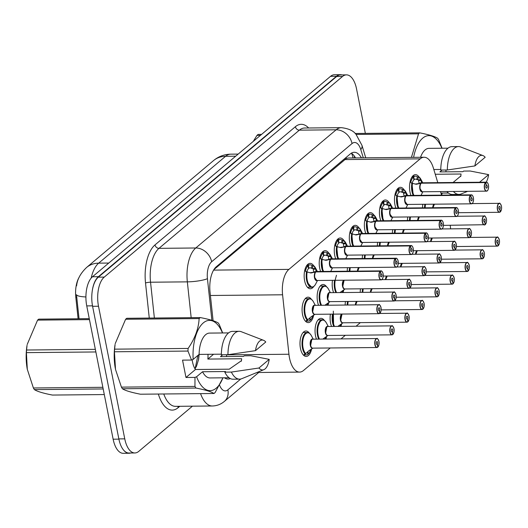 <?xml version="1.0" encoding="UTF-8"?>
<svg xmlns="http://www.w3.org/2000/svg" width="528" height="528" viewBox="0 0 528 528"><rect width="100%" height="100%" fill="white"/><g stroke="black" fill="none" stroke-linecap="round" stroke-linejoin="round"><path stroke-width="0.79" d="M395.921 208.105A12.712 6.065 -90.6 0 1 394.937 204.732A12.712 6.065 -90.6 0 1 400.415 187.315A12.712 6.065 -90.6 0 1 404.045 189.77M320.654 271.471A12.712 6.065 -90.6 0 1 319.678 268.099A12.712 6.065 -90.6 0 1 325.149 250.681A12.712 6.065 -90.6 0 1 328.786 253.143M335.709 258.799A12.712 6.065 -90.6 0 1 334.732 255.427A12.712 6.065 -90.6 0 1 340.204 238.003A12.712 6.065 -90.6 0 1 343.84 240.464M380.866 220.783A12.712 6.065 -90.6 0 1 379.889 217.404A12.712 6.065 -90.6 0 1 385.361 199.987A12.712 6.065 -90.6 0 1 388.997 202.448M365.812 233.455A12.712 6.065 -90.6 0 1 364.835 230.083A12.712 6.065 -90.6 0 1 370.306 212.659A12.712 6.065 -90.6 0 1 373.943 215.12M350.764 246.127A12.712 6.065 -90.6 0 1 349.78 242.755A12.712 6.065 -90.6 0 1 355.258 225.331A12.712 6.065 -90.6 0 1 358.888 227.792M313.777 286.473A12.712 6.065 -90.6 0 1 310.345 288.77A12.712 6.065 -90.6 0 1 304.623 280.771A12.712 6.065 -90.6 0 1 310.101 263.353A12.712 6.065 -90.6 0 1 313.731 265.815M410.969 195.433A12.712 6.065 -90.6 0 1 409.992 192.06A12.712 6.065 -90.6 0 1 415.47 174.636A12.712 6.065 -90.6 0 1 419.1 177.098M377.342 245.87A12.712 6.065 -90.6 0 1 377.652 242.312M392.396 233.198A12.712 6.065 -90.6 0 1 392.7 229.634M407.444 220.526A12.712 6.065 -90.6 0 1 407.755 216.962M347.239 271.214A12.712 6.065 -90.6 0 1 347.543 267.656M333.63 292.631A12.712 6.065 -90.6 0 1 332.647 289.258A12.712 6.065 -90.6 0 1 332.495 280.328M362.287 258.542A12.712 6.065 -90.6 0 1 362.597 254.984M318.575 305.303A12.712 6.065 -90.6 0 1 317.599 301.93A12.712 6.065 -90.6 0 1 323.07 284.506A12.712 6.065 -90.6 0 1 326.548 286.744M313.672 315.275A12.712 6.065 -90.6 0 1 308.266 322.601A12.712 6.065 -90.6 0 1 302.544 314.602A12.712 6.065 -90.6 0 1 308.015 297.185A12.712 6.065 -90.6 0 1 311.494 299.416M422.499 207.847A12.712 6.065 -90.6 0 1 422.809 204.29M311.593 349.1A12.712 6.065 -90.6 0 1 306.181 356.433A12.712 6.065 -90.6 0 1 300.458 348.434A12.712 6.065 -90.6 0 1 305.936 331.01A12.712 6.065 -90.6 0 1 309.415 333.247M316.49 339.134A12.712 6.065 -90.6 0 1 315.513 335.762A12.712 6.065 -90.6 0 1 320.984 318.338A12.712 6.065 -90.6 0 1 324.469 320.575M331.544 326.462A12.712 6.065 -90.6 0 1 330.568 323.09A12.712 6.065 -90.6 0 1 330.409 314.16M345.154 305.045A12.712 6.065 -90.6 0 1 345.464 301.488M360.208 292.373A12.712 6.065 -90.6 0 1 360.512 288.816M437.798 182.648L433.323 167.871A22.427 10.699 89.4 0 0 424.096 157.252A22.427 10.699 89.4 0 0 420.189 158.849L288.902 269.386A22.427 10.699 89.4 0 0 282.586 294.789L288.941 354.242A22.427 10.699 89.4 0 0 289.502 357.984A22.427 10.699 89.4 0 0 299.6 372.095A22.427 10.699 89.4 0 0 303.508 370.498L330.257 347.972M79.127 277.325A20.183 9.629 89.4 0 0 75.808 297.297L78.104 318.76M424.096 157.252L348.513 157.984L346.295 158.499L213.906 269.61M441.58 195.136L440.51 191.591M450.575 228.862A22.427 10.699 89.4 0 0 450.219 225.304M341.035 338.897L345.305 335.3M356.09 326.225L360.36 322.628M343.781 289.925A12.712 6.065 -90.6 0 1 343.022 292.538M328.726 302.597A12.712 6.065 -90.6 0 1 327.967 305.21M341.695 323.756A12.712 6.065 -90.6 0 1 340.936 326.37M326.647 336.428A12.712 6.065 -90.6 0 1 325.882 339.042M92.209 291.238A22.427 10.699 -90.6 0 1 98.406 276.698L336.442 76.283A22.427 10.699 -90.6 0 1 340.349 74.686A22.427 10.699 -90.6 0 1 341.906 74.91M130.693 453.004A22.427 10.699 -90.6 0 1 129.142 453.255A22.427 10.699 -90.6 0 1 123.691 450.212M85.912 296.954A26.169 4.587 173.9 0 1 76.474 294.697L79.055 318.754M129.142 453.255L123.229 453.314A22.427 10.699 -90.6 0 1 113.137 439.204L86.744 305.903A22.427 10.699 -90.6 0 1 92.492 276.758L330.528 76.342A22.427 10.699 -90.6 0 1 334.435 74.745L340.349 74.686M224.486 377.797A22.427 10.699 89.4 0 0 228.089 379.064A22.427 10.699 89.4 0 0 230.3 378.556M225.753 377.784A22.427 10.699 -90.6 0 1 225.119 378.22M192.43 406.184L138.758 451.367A22.427 10.699 -90.6 0 1 134.858 452.965A22.427 10.699 -90.6 0 1 124.76 438.854L98.505 306.247A22.427 10.699 -90.6 0 1 104.254 277.101L342.553 76.461A22.427 10.699 -90.6 0 1 346.46 74.864A22.427 10.699 -90.6 0 1 356.558 88.975L365.35 133.379M134.858 452.965L128.944 453.017A22.427 10.699 -90.6 0 1 118.846 438.907L92.591 306.299A22.427 10.699 -90.6 0 1 98.347 277.16L336.64 76.52A22.427 10.699 -90.6 0 1 340.547 74.923L346.46 74.864M361.416 157.859A22.427 10.699 89.4 0 0 354.262 152.282A22.427 10.699 89.4 0 0 350.354 153.879L216.361 266.693A22.427 10.699 89.4 0 0 210.038 292.096L213.101 320.714M351.311 153.179A22.427 10.699 -90.6 0 1 355.502 157.918M498.102 245.863L498.036 245.883A4.488 2.138 -90.6 0 1 497.343 246.134L498.313 245.599A4.336 2.066 89.4 0 0 499.343 240.035A4.336 2.066 89.4 0 0 496.63 237.62A4.336 2.066 89.4 0 0 495.521 243.256A4.336 2.066 89.4 0 0 498.142 245.738L497.68 243.058L497.211 243.065M432.346 238.009A4.488 2.138 89.4 0 0 432.221 238.102A4.488 2.138 89.4 0 0 430.927 241.58L432.346 238.009A4.481 2.138 -90.5 0 0 432.221 238.102A4.481 2.138 -90.5 0 0 430.927 241.58M497.68 243.058A1.498 0.713 -90.6 0 1 497.442 243.144A1.498 0.713 -90.6 0 1 496.775 242.2A1.498 0.713 -90.6 0 1 497.416 240.154A1.498 0.713 -90.6 0 1 498.089 241.091A1.498 0.713 -90.6 0 1 497.732 243.012L497.152 243.012M497.732 243.012L498.313 245.599M500.181 212.032L500.122 212.051A4.488 2.138 -90.6 0 1 499.422 212.302L500.392 211.768A4.336 2.066 89.4 0 0 501.422 206.21A4.336 2.066 89.4 0 0 498.716 203.788A4.336 2.066 89.4 0 0 497.6 209.425A4.336 2.066 89.4 0 0 500.227 211.906L499.759 209.227L499.297 209.233M424.882 204.27A11.213 5.353 89.4 0 0 424.525 207.827M434.432 204.178A4.488 2.138 89.4 0 0 434.306 204.277A4.488 2.138 89.4 0 0 433.013 207.748L434.432 204.178A4.481 2.138 -90.5 0 0 434.306 204.277A4.481 2.138 -90.5 0 0 433.006 207.748M499.759 209.227A1.498 0.713 -90.6 0 1 499.528 209.312A1.498 0.713 -90.6 0 1 498.854 208.369A1.498 0.713 -90.6 0 1 499.501 206.323A1.498 0.713 -90.6 0 1 500.174 207.26A1.498 0.713 -90.6 0 1 499.818 209.18L499.237 209.187M499.818 209.18L500.392 211.768M412.144 176.774L413.747 176.761A11.213 5.353 -90.6 0 1 415.483 176.134A11.213 5.353 -90.6 0 1 417.344 176.814L418.994 177.078A11.213 5.353 89.4 0 0 418.994 177.078L421.192 180.451L421.364 182.787L419.219 183.216M487.654 190.351A4.488 2.138 -90.6 0 1 486.453 191.143A4.488 2.138 -90.6 0 1 484.433 188.324A4.488 2.138 -90.6 0 1 485.503 182.569L421.192 183.196L416.374 184.265M485.503 182.569L485.661 182.708A4.336 2.066 89.4 0 0 484.631 188.265A4.336 2.066 89.4 0 0 487.337 190.687A4.336 2.066 89.4 0 0 488.453 185.051A4.336 2.066 89.4 0 0 485.833 182.569L485.674 182.424A4.488 2.138 -90.6 0 1 486.367 182.173L422.116 182.8A4.488 2.138 89.4 0 0 421.423 183.051L421.37 183.051M411.965 191.492A11.213 5.353 89.4 0 0 413.252 195.413L411.932 183.031A11.213 5.353 89.4 0 0 411.965 191.492M416.031 184.239L411.272 183.031L410.758 182.358A11.213 5.353 -90.6 0 1 413.312 177.124L413.919 179.85A8.224 3.927 89.4 0 0 412.21 183.051M420.182 188.945A4.488 2.138 89.4 0 0 422.202 191.77L420.182 188.945A4.488 2.138 89.4 0 1 421.252 183.196M485.674 182.424L421.45 183.19M485.833 182.569L486.295 185.249A1.498 0.713 -90.6 0 1 486.526 185.163A1.498 0.713 -90.6 0 1 487.199 186.107A1.498 0.713 -90.6 0 1 486.559 188.153A1.498 0.713 -90.6 0 1 485.885 187.216A1.498 0.713 -90.6 0 1 486.242 185.295L485.661 182.708M413.312 177.124L411.899 177.137M413.747 176.761L414.236 179.586L413.86 179.586M421.192 183.196L415.371 184.048M419.074 183.071L418.427 179.817L416.79 179.553A8.224 3.927 89.4 0 0 415.51 179.124A8.224 3.927 89.4 0 0 414.236 179.586M418.994 177.091L419.443 177.335A10.93 5.221 -90.6 0 1 420.823 179.19L419.351 177.223M411.272 183.031L410.758 182.358L411.536 183.031M89.456 319.618L37.574 320.12A40.372 19.265 -90.6 0 1 38.155 319.612A40.372 19.265 -90.6 0 1 38.742 319.143L89.265 318.655M95.858 351.958L26.4 352.631L27.304 369.389A35.138 16.764 -90.6 0 1 27.271 369.23A35.138 16.764 -90.6 0 1 27.04 345.338L26.558 350.018L95.344 349.351M103.184 388.945L34.399 389.611C37.204 391.453 43.204 393.274 52.417 395.063L104.293 394.561M26.4 352.631A40.372 19.265 -90.6 0 1 26.558 350.018M34.399 389.611A40.372 19.265 -90.6 0 1 33.396 387.974L102.861 387.301M27.271 369.23L33.396 387.974M37.574 320.12L27.179 344.507M187.961 351.067L114.437 351.78A40.372 19.265 -90.6 0 1 114.596 349.16L188.12 348.447A40.372 19.265 -90.6 0 0 187.961 351.067L191.545 360.043L182.543 360.129L185.981 377.487L195.459 369.508A16.903 8.065 -90.6 0 1 192.496 361.871A16.903 8.065 -90.6 0 1 192.159 359.799M192.212 360.182L192.298 359.74M195.961 388.047L122.437 388.76C125.235 390.601 131.241 392.416 140.448 394.211L213.979 393.499C211.18 391.657 205.174 389.842 195.961 388.047A40.372 19.265 -90.6 0 1 194.957 386.41L194.984 377.401L196.594 376.748A35.138 16.764 -90.6 0 0 222.915 377.817M122.437 388.76A40.372 19.265 -90.6 0 1 121.433 387.123L194.957 386.41M114.437 351.78L115.513 369.475L121.433 387.123M226.552 354.73A35.138 16.764 -90.6 0 1 226.558 356.572M222.968 377.817L215.14 392.522A40.372 19.265 -90.6 0 1 213.979 393.499M195.459 369.508L229.238 369.178L241.454 360.69L241.639 358.736A16.903 8.065 -90.6 0 1 241.309 361.244M269.214 359.357A14.949 7.135 -90.6 0 1 263.822 369.679A14.949 7.135 -90.6 0 1 258.931 368.009L269.214 359.357L250.774 355.74L244.207 355.806L243.487 356.407L220.493 356.631L222.71 354.763M263.822 369.679L241.712 378.708A23.925 11.418 -90.6 0 1 239.593 379.15A23.925 11.418 -90.6 0 1 231.376 372.068L224.809 372.134L225.529 371.527L202.534 371.752L196.594 376.748M258.931 368.009L231.376 372.068M239.593 379.15L233.02 379.21A23.925 11.418 -90.6 0 1 224.809 372.134M229.033 377.758L210.012 377.942A22.427 10.699 -90.6 0 1 202.534 371.752M191.545 360.043L193.162 359.396A35.138 16.764 -90.6 0 1 202.963 323.202A35.138 16.764 -90.6 0 1 222.486 332.963M188.12 348.447C194.957 338.494 198.634 328.535 199.135 318.556A40.372 19.265 -90.6 0 1 200.303 317.579C209.464 319.354 215.47 321.176 218.315 323.03A40.372 19.265 -90.6 0 1 219.318 324.667L222.671 332.957M199.135 318.556L125.611 319.268A40.372 19.265 -90.6 0 1 126.779 318.292L200.303 317.579M115.328 368.491A35.138 16.764 -90.6 0 1 115.309 368.372A35.138 16.764 -90.6 0 1 115.078 344.48L114.596 349.16M125.611 319.268L115.21 343.655M195.017 368.834L196.535 366.161L198.62 359.317L199.155 354.394M207.973 354.308A16.903 8.065 -90.6 0 1 207.86 359.066L213.576 354.255M241.639 358.736L207.86 359.066M255.493 350.651A14.949 7.135 -90.6 0 1 263.538 340.303A14.949 7.135 -90.6 0 1 265.775 341.999L255.493 350.651L227.944 354.71A23.925 11.418 -90.6 0 1 239.125 331.307A23.925 11.418 -90.6 0 1 241.256 331.703L263.538 340.303M227.944 354.71L221.371 354.776A23.925 11.418 -90.6 0 1 232.558 331.366L239.125 331.307M193.162 359.396L199.096 354.394A22.427 10.699 -90.6 0 1 209.576 333.089L228.598 332.904M199.096 354.394L221.377 354.176M198.475 360.07L198.977 354.493M195.142 368.656L197.901 355.403M185.981 377.487L194.984 377.401M260.429 135.366L256.978 135.399A40.372 19.265 -90.6 0 1 257.558 134.891A40.372 19.265 -90.6 0 1 258.139 134.416L261.591 134.383M256.978 135.399L253.262 141.398M445.949 170.003A35.138 16.764 -90.6 0 1 445.962 171.851M442.319 193.09A35.138 16.764 -90.6 0 1 441.533 194.984M453.064 182.497L460.858 175.969L461.036 174.016A16.903 8.065 -90.6 0 1 460.713 176.517M479.569 182.239L488.611 174.629A14.949 7.135 -90.6 0 1 486.163 182.18M467.617 191.327L461.109 193.987A23.925 11.418 -90.6 0 1 458.99 194.423A23.925 11.418 -90.6 0 1 453.42 191.466M442.108 170.042L439.89 171.904L462.884 171.686L463.604 171.079L470.177 171.013L488.611 174.629M458.99 194.423L452.423 194.489A23.925 11.418 -90.6 0 1 446.846 191.532M413.602 157.357A35.138 16.764 -90.6 0 1 441.883 148.236M411.431 157.377L418.539 133.835A40.372 19.265 -90.6 0 1 419.701 132.851C428.861 134.633 434.867 136.448 437.719 138.303A40.372 19.265 -90.6 0 1 438.722 139.94L442.075 148.236M418.539 133.835L356.077 134.435M355.166 133.478L419.701 132.851M461.036 174.016L435.257 174.266M474.896 165.931A14.949 7.135 -90.6 0 1 482.935 155.575A14.949 7.135 -90.6 0 1 485.173 157.271L474.896 165.931L447.341 169.99A23.925 11.418 -90.6 0 1 458.528 146.579A23.925 11.418 -90.6 0 1 460.654 146.975L482.935 155.575M447.341 169.99L440.774 170.056A23.925 11.418 -90.6 0 1 451.955 146.645L458.528 146.579M420.545 157.285A22.427 10.699 -90.6 0 1 428.98 148.361L448.001 148.177M433.818 169.521L440.774 169.455M483.047 258.535L482.981 258.555A4.488 2.138 -90.6 0 1 482.288 258.806L483.259 258.271A4.336 2.066 89.4 0 0 484.288 252.714A4.336 2.066 89.4 0 0 481.582 250.292A4.336 2.066 89.4 0 0 480.467 255.928A4.336 2.066 89.4 0 0 483.094 258.41L482.625 255.73L482.156 255.737M417.298 250.681A4.488 2.138 89.4 0 0 417.173 250.78A4.488 2.138 89.4 0 0 415.873 254.252L417.298 250.681A4.481 2.138 -90.5 0 0 417.173 250.78A4.481 2.138 -90.5 0 0 415.873 254.252M482.625 255.73A1.498 0.713 -90.6 0 1 482.394 255.816A1.498 0.713 -90.6 0 1 481.721 254.872A1.498 0.713 -90.6 0 1 482.361 252.826A1.498 0.713 -90.6 0 1 483.034 253.763A1.498 0.713 -90.6 0 1 482.684 255.684L482.104 255.691M482.684 255.684L483.259 258.271M467.999 271.207L467.933 271.227A4.488 2.138 -90.6 0 1 467.24 271.478L468.204 270.943A4.336 2.066 89.4 0 0 469.234 265.386A4.336 2.066 89.4 0 0 466.528 262.964A4.336 2.066 89.4 0 0 465.419 268.6A4.336 2.066 89.4 0 0 468.039 271.088L467.57 268.402L467.108 268.409M402.244 263.353A4.488 2.138 89.4 0 0 402.118 263.452A4.488 2.138 89.4 0 0 400.825 266.924L402.244 263.353A4.481 2.138 -90.5 0 0 402.118 263.452A4.481 2.138 -90.5 0 0 400.825 266.924M467.57 268.402A1.498 0.713 -90.6 0 1 467.339 268.488A1.498 0.713 -90.6 0 1 466.666 267.551A1.498 0.713 -90.6 0 1 467.313 265.498A1.498 0.713 -90.6 0 1 467.986 266.442A1.498 0.713 -90.6 0 1 467.63 268.356L467.049 268.363M467.63 268.356L468.204 270.943M452.945 283.879L452.879 283.899A4.488 2.138 -90.6 0 1 452.186 284.156L453.156 283.622A4.336 2.066 89.4 0 0 454.186 278.058A4.336 2.066 89.4 0 0 451.473 275.642A4.336 2.066 89.4 0 0 450.364 281.272A4.336 2.066 89.4 0 0 452.984 283.76L452.522 281.081L452.054 281.081M387.189 276.025A4.488 2.138 89.4 0 0 387.064 276.124A4.488 2.138 89.4 0 0 385.77 279.596L387.189 276.025A4.481 2.138 -90.5 0 0 387.064 276.124A4.481 2.138 -90.5 0 0 385.77 279.596M452.522 281.081A1.498 0.713 -90.6 0 1 452.285 281.16A1.498 0.713 -90.6 0 1 451.612 280.223A1.498 0.713 -90.6 0 1 452.258 278.17A1.498 0.713 -90.6 0 1 452.932 279.114A1.498 0.713 -90.6 0 1 452.575 281.028L451.994 281.035M452.575 281.028L453.156 283.622A4.488 2.138 -90.6 0 0 453.387 283.358M437.89 296.558L437.824 296.578A4.488 2.138 -90.6 0 1 437.131 296.828L438.101 296.294A4.336 2.066 89.4 0 0 439.131 290.73A4.336 2.066 89.4 0 0 436.425 288.314A4.336 2.066 89.4 0 0 435.31 293.951A4.336 2.066 89.4 0 0 437.936 296.432L437.468 293.753L436.999 293.753M362.591 288.796A11.213 5.353 89.4 0 0 362.234 292.354M372.141 288.704A4.488 2.138 89.4 0 0 372.016 288.796A4.488 2.138 89.4 0 0 370.715 292.274L372.141 288.704A4.481 2.138 -90.5 0 0 372.016 288.796A4.481 2.138 -90.5 0 0 370.715 292.274M437.468 293.753A1.498 0.713 -90.6 0 1 437.237 293.832A1.498 0.713 -90.6 0 1 436.564 292.895A1.498 0.713 -90.6 0 1 437.204 290.842A1.498 0.713 -90.6 0 1 437.877 291.786A1.498 0.713 -90.6 0 1 437.527 293.7L436.946 293.707M437.527 293.7L438.101 296.294M397.089 189.453L398.693 189.433A11.213 5.353 -90.6 0 1 400.429 188.806A11.213 5.353 -90.6 0 1 402.296 189.486L403.94 189.757A11.213 5.353 89.4 0 0 403.94 189.757L406.138 193.123L406.309 195.459L404.164 195.888M472.606 203.023A4.488 2.138 -90.6 0 1 471.405 203.821A4.488 2.138 -90.6 0 1 469.385 200.996A4.488 2.138 -90.6 0 1 470.448 195.248L406.144 195.868L401.326 196.937M470.448 195.248L470.613 195.38A4.336 2.066 89.4 0 0 469.583 200.944A4.336 2.066 89.4 0 0 472.289 203.359A4.336 2.066 89.4 0 0 473.398 197.723A4.336 2.066 89.4 0 0 470.778 195.241L470.62 195.103A4.488 2.138 -90.6 0 1 471.313 194.852L407.062 195.472A4.488 2.138 89.4 0 0 406.369 195.723L406.316 195.723M396.911 204.164A11.213 5.353 89.4 0 0 398.198 208.085L396.884 195.703A11.213 5.353 89.4 0 0 396.911 204.164M400.976 196.911L396.224 195.71L395.71 195.03A11.213 5.353 -90.6 0 1 398.264 189.796L398.871 192.522A8.224 3.927 89.4 0 0 397.162 195.723M405.134 201.617A4.488 2.138 89.4 0 0 407.147 204.442L405.134 201.617A4.488 2.138 89.4 0 1 406.197 195.868M470.62 195.103L406.395 195.868M470.778 195.241L471.247 197.921A1.498 0.713 -90.6 0 1 471.478 197.835A1.498 0.713 -90.6 0 1 472.151 198.779A1.498 0.713 -90.6 0 1 471.504 200.825A1.498 0.713 -90.6 0 1 470.831 199.888A1.498 0.713 -90.6 0 1 471.187 197.967L470.613 195.38M398.264 189.796L396.851 189.809M398.693 189.433L399.188 192.258L398.812 192.258M406.144 195.868L400.316 196.72M404.026 195.743L403.379 192.489L401.735 192.232A8.224 3.927 89.4 0 0 400.455 191.796A8.224 3.927 89.4 0 0 399.188 192.258M403.94 189.763L404.389 190.007A10.93 5.221 -90.6 0 1 405.775 191.862L404.296 189.895M396.224 195.71L395.71 195.03L396.482 195.703M389.248 202.567L390.72 204.534A10.93 5.221 -90.6 0 0 389.341 202.686L391.09 205.801L391.261 208.395L389.116 208.56M391.142 208.547L386.272 209.609M457.552 215.695A4.488 2.138 -90.6 0 1 456.35 216.493A4.488 2.138 -90.6 0 1 454.331 213.668A4.488 2.138 -90.6 0 1 455.393 207.92L455.558 208.052A4.336 2.066 89.4 0 0 454.529 213.616A4.336 2.066 89.4 0 0 457.235 216.031A4.336 2.066 89.4 0 0 458.35 210.401A4.336 2.066 89.4 0 0 455.723 207.913L455.572 207.775A4.488 2.138 -90.6 0 1 456.265 207.524L392.014 208.144A4.488 2.138 89.4 0 0 391.314 208.395L391.261 208.395M381.83 208.375L381.823 208.375A11.213 5.353 89.4 0 0 381.863 216.836A11.213 5.353 89.4 0 0 383.15 220.757L381.83 208.375L385.928 209.583M388.885 202.435L388.892 202.429A11.213 5.353 89.4 0 0 388.892 202.429L388.232 202.435L387.677 205.168L386.681 204.904A8.224 3.927 89.4 0 0 385.407 204.468A8.224 3.927 89.4 0 0 384.133 204.93L383.757 204.937M386.681 204.904L387.242 202.158A11.213 5.353 -90.6 0 0 385.374 201.478A11.213 5.353 -90.6 0 0 383.638 202.105L382.041 202.125M387.242 202.158L388.232 202.435M381.823 208.375L380.655 207.709A11.213 5.353 -90.6 0 1 383.209 202.468L383.816 205.194A8.224 3.927 89.4 0 0 382.107 208.402M390.08 214.295A4.488 2.138 89.4 0 0 392.099 217.114L390.08 214.295A4.488 2.138 89.4 0 1 391.142 208.54L455.393 207.92M455.572 207.775L391.34 208.54M455.723 207.913L456.192 210.593A1.498 0.713 -90.6 0 1 456.423 210.514A1.498 0.713 -90.6 0 1 457.096 211.451A1.498 0.713 -90.6 0 1 456.449 213.503A1.498 0.713 -90.6 0 1 455.776 212.56A1.498 0.713 -90.6 0 1 456.133 210.646L455.558 208.052M383.209 202.468L381.797 202.481M383.638 202.105L384.133 204.93M391.09 208.54L385.262 209.398M388.971 208.421L388.7 205.821L388.324 205.161L387.677 205.168M381.17 208.382L380.655 207.709L381.434 208.375M373.844 215.107A11.213 5.353 89.4 0 0 373.837 215.101L376.035 218.473L376.207 220.81L374.062 221.232M376.088 221.219L371.217 222.281M442.497 228.373A4.488 2.138 -90.6 0 1 441.296 229.165A4.488 2.138 -90.6 0 1 439.276 226.347A4.488 2.138 -90.6 0 1 440.345 220.592L440.504 220.724A4.336 2.066 89.4 0 0 439.474 226.288A4.336 2.066 89.4 0 0 442.18 228.703A4.336 2.066 89.4 0 0 443.296 223.073A4.336 2.066 89.4 0 0 440.675 220.585L440.517 220.447A4.488 2.138 -90.6 0 1 441.21 220.196L376.959 220.816A4.488 2.138 89.4 0 0 376.266 221.067L376.213 221.067M366.775 221.054L366.775 221.047A11.213 5.353 89.4 0 0 366.808 229.515A11.213 5.353 89.4 0 0 368.095 233.429L366.775 221.054L370.874 222.255M373.916 221.093L373.27 217.833L371.633 217.576L372.187 214.837A11.213 5.353 -90.6 0 0 370.326 214.157A11.213 5.353 -90.6 0 0 368.59 214.784L366.986 214.797M372.187 214.837L374.286 215.358A10.93 5.221 -90.6 0 1 375.665 217.206L374.194 215.246M366.775 221.047L366.115 221.054L365.6 220.381A11.213 5.353 -90.6 0 1 368.155 215.147L368.762 217.873A8.224 3.927 89.4 0 0 367.052 221.074M375.025 226.967A4.488 2.138 89.4 0 0 377.045 229.786L375.025 226.967A4.488 2.138 89.4 0 1 376.094 221.212L440.345 220.592M440.517 220.447L376.292 221.212M440.675 220.585L441.137 223.271A1.498 0.713 -90.6 0 1 441.368 223.186A1.498 0.713 -90.6 0 1 442.042 224.123A1.498 0.713 -90.6 0 1 441.401 226.175A1.498 0.713 -90.6 0 1 440.728 225.232A1.498 0.713 -90.6 0 1 441.085 223.318L440.504 220.724M368.155 215.147L366.742 215.16M368.59 214.784L369.079 217.602L368.702 217.609M376.035 221.212L370.214 222.07M371.633 217.576A8.224 3.927 89.4 0 0 370.352 217.147A8.224 3.927 89.4 0 0 369.079 217.602M366.115 221.054L365.6 220.381L366.379 221.054M359.139 227.918L360.617 229.878A10.93 5.221 -90.6 0 0 359.231 228.03L360.98 231.145L361.159 233.746L359.007 233.911M361.033 233.891L356.169 234.96M427.449 241.045A4.488 2.138 -90.6 0 1 426.248 241.837A4.488 2.138 -90.6 0 1 424.228 239.019A4.488 2.138 -90.6 0 1 425.291 233.264L425.456 233.402A4.336 2.066 89.4 0 0 424.426 238.96A4.336 2.066 89.4 0 0 427.132 241.382A4.336 2.066 89.4 0 0 428.241 235.745A4.336 2.066 89.4 0 0 425.621 233.257L425.462 233.119A4.488 2.138 -90.6 0 1 426.155 232.868L361.904 233.488A4.488 2.138 89.4 0 0 361.211 233.746L361.159 233.746M351.727 233.726L351.721 233.719A11.213 5.353 89.4 0 0 351.754 242.187A11.213 5.353 89.4 0 0 353.041 246.107L351.727 233.726L355.819 234.927M358.796 227.786A11.213 5.353 89.4 0 0 358.783 227.773L358.129 227.779L357.568 230.518L356.578 230.248A8.224 3.927 89.4 0 0 355.298 229.819A8.224 3.927 89.4 0 0 354.024 230.281L353.654 230.281M356.578 230.248L357.139 227.509A11.213 5.353 -90.6 0 0 355.271 226.829A11.213 5.353 -90.6 0 0 353.536 227.456L351.932 227.469M357.139 227.509L358.129 227.779M351.721 233.719L350.552 233.053A11.213 5.353 -90.6 0 1 353.107 227.819L353.714 230.545A8.224 3.927 89.4 0 0 352.004 233.746M359.977 239.639A4.488 2.138 89.4 0 0 361.99 242.464L359.977 239.639A4.488 2.138 89.4 0 1 361.04 233.891L425.291 233.264M425.462 233.119L361.238 233.884M425.621 233.257L426.089 235.943A1.498 0.713 -90.6 0 1 426.32 235.858A1.498 0.713 -90.6 0 1 426.994 236.801A1.498 0.713 -90.6 0 1 426.347 238.847A1.498 0.713 -90.6 0 1 425.674 237.91A1.498 0.713 -90.6 0 1 426.03 235.99L425.456 233.402M353.107 227.819L351.694 227.832M353.536 227.456L354.024 230.281M360.987 233.891L355.159 234.742M358.868 233.765L358.598 231.172L358.222 230.512L357.568 230.518M351.067 233.726L350.552 233.053L351.325 233.726M485.173 224.578L485.338 224.44A4.336 2.066 89.4 0 0 486.367 218.882A4.336 2.066 89.4 0 0 483.661 216.46A4.336 2.066 89.4 0 0 482.552 222.097A4.336 2.066 89.4 0 0 485.173 224.585L484.704 221.899L484.242 221.905M409.834 216.942A11.213 5.353 89.4 0 0 409.477 220.506M419.377 216.85A4.488 2.138 89.4 0 0 419.252 216.949A4.488 2.138 89.4 0 0 417.958 220.42L419.377 216.85A4.481 2.138 -90.5 0 0 419.252 216.949A4.481 2.138 -90.5 0 0 417.958 220.42M484.704 221.899A1.498 0.713 -90.6 0 1 484.473 221.984A1.498 0.713 -90.6 0 1 483.8 221.041A1.498 0.713 -90.6 0 1 484.447 218.995A1.498 0.713 -90.6 0 1 485.12 219.932A1.498 0.713 -90.6 0 1 484.763 221.852L484.183 221.859M484.763 221.852L485.338 224.44M485.173 224.585L485.067 224.723A4.488 2.138 -90.6 0 1 484.374 224.974A4.488 2.138 -90.6 0 1 482.354 222.156A4.488 2.138 -90.6 0 1 484.288 216.005A4.488 2.138 -90.6 0 1 485.503 216.777M470.078 237.376L470.012 237.395A4.488 2.138 -90.6 0 1 469.319 237.653L470.29 237.118A4.336 2.066 89.4 0 0 471.319 231.554A4.336 2.066 89.4 0 0 468.613 229.139A4.336 2.066 89.4 0 0 467.498 234.769A4.336 2.066 89.4 0 0 470.125 237.257L469.656 234.577L469.187 234.577M394.779 229.614A11.213 5.353 89.4 0 0 394.423 233.178M404.329 229.522A4.488 2.138 89.4 0 0 404.197 229.621A4.488 2.138 89.4 0 0 402.904 233.092L404.329 229.522A4.481 2.138 -90.5 0 0 404.197 229.621A4.481 2.138 -90.5 0 0 402.904 233.092M469.656 234.577A1.498 0.713 -90.6 0 1 469.425 234.656A1.498 0.713 -90.6 0 1 468.752 233.719A1.498 0.713 -90.6 0 1 469.392 231.667A1.498 0.713 -90.6 0 1 470.065 232.61A1.498 0.713 -90.6 0 1 469.709 234.524L469.128 234.531M469.709 234.524L470.29 237.118M455.024 250.054L454.964 250.074A4.488 2.138 -90.6 0 1 454.265 250.325L455.235 249.79A4.336 2.066 89.4 0 0 456.265 244.226A4.336 2.066 89.4 0 0 453.559 241.811A4.336 2.066 89.4 0 0 452.443 247.447A4.336 2.066 89.4 0 0 455.07 249.929L454.601 247.249L454.139 247.249M379.724 242.293A11.213 5.353 89.4 0 0 379.368 245.85M389.275 242.2A4.488 2.138 89.4 0 0 389.149 242.293A4.488 2.138 89.4 0 0 387.856 245.771L389.275 242.2A4.481 2.138 -90.5 0 0 389.149 242.293A4.481 2.138 -90.5 0 0 387.849 245.771M454.601 247.249A1.498 0.713 -90.6 0 1 454.37 247.328A1.498 0.713 -90.6 0 1 453.697 246.391A1.498 0.713 -90.6 0 1 454.344 244.339A1.498 0.713 -90.6 0 1 455.017 245.282A1.498 0.713 -90.6 0 1 454.661 247.196L454.08 247.203M454.661 247.196L455.235 249.79M439.976 262.726L439.91 262.746A4.488 2.138 -90.6 0 1 439.217 262.997L440.18 262.462A4.336 2.066 89.4 0 0 441.21 256.905A4.336 2.066 89.4 0 0 438.504 254.483A4.336 2.066 89.4 0 0 437.395 260.119A4.336 2.066 89.4 0 0 440.015 262.601L439.547 259.921L439.085 259.928M364.676 254.965A11.213 5.353 89.4 0 0 364.32 258.522M374.22 254.872A4.488 2.138 89.4 0 0 374.095 254.965A4.488 2.138 89.4 0 0 372.801 258.443L374.22 254.872A4.481 2.138 -90.5 0 0 374.095 254.965A4.481 2.138 -90.5 0 0 372.801 258.443M439.547 259.921A1.498 0.713 -90.6 0 1 439.316 260.007A1.498 0.713 -90.6 0 1 438.643 259.063A1.498 0.713 -90.6 0 1 439.289 257.017A1.498 0.713 -90.6 0 1 439.963 257.954A1.498 0.713 -90.6 0 1 439.606 259.875L439.025 259.882M439.606 259.875L440.18 262.462M422.836 309.23L422.776 309.25A4.488 2.138 -90.6 0 1 422.083 309.5L423.047 308.966A4.336 2.066 89.4 0 0 424.076 303.409A4.336 2.066 89.4 0 0 421.37 300.986A4.336 2.066 89.4 0 0 420.262 306.623A4.336 2.066 89.4 0 0 422.882 309.104L422.413 306.425L421.951 306.431M347.543 301.468A11.213 5.353 89.4 0 0 347.18 305.026M357.086 301.376A4.488 2.138 89.4 0 0 356.961 301.475A4.488 2.138 89.4 0 0 355.667 304.946L357.086 301.376A4.481 2.138 -90.5 0 0 356.961 301.475A4.481 2.138 -90.5 0 0 355.667 304.946M422.413 306.425A1.498 0.713 -90.6 0 1 422.182 306.511A1.498 0.713 -90.6 0 1 421.509 305.567A1.498 0.713 -90.6 0 1 422.156 303.521A1.498 0.713 -90.6 0 1 422.829 304.458A1.498 0.713 -90.6 0 1 422.473 306.379L421.892 306.385M422.473 306.379L423.047 308.966M407.788 321.902L407.722 321.922A4.488 2.138 -90.6 0 1 407.029 322.172L407.999 321.638A4.336 2.066 89.4 0 0 409.028 316.081A4.336 2.066 89.4 0 0 406.316 313.658A4.336 2.066 89.4 0 0 405.207 319.295A4.336 2.066 89.4 0 0 407.827 321.783L407.359 319.097L406.897 319.103M332.488 314.14A11.213 5.353 89.4 0 0 332.541 322.522A11.213 5.353 89.4 0 0 333.828 326.436M340.758 319.975L342.032 314.048A4.488 2.138 89.4 0 0 341.906 314.147A4.488 2.138 89.4 0 0 340.758 319.975A4.488 2.138 89.4 0 0 342.778 322.799L407.029 322.172A4.488 2.138 -90.6 0 1 405.009 319.354A4.488 2.138 -90.6 0 1 406.943 313.203A4.488 2.138 -90.6 0 1 408.157 313.975M407.359 319.097A1.498 0.713 -90.6 0 1 407.128 319.183A1.498 0.713 -90.6 0 1 406.454 318.239A1.498 0.713 -90.6 0 1 407.101 316.193A1.498 0.713 -90.6 0 1 407.774 317.13A1.498 0.713 -90.6 0 1 407.418 319.051L406.837 319.057M407.418 319.051L407.999 321.638M333.326 311.144L333.617 325.987M337.841 326.403L343.009 322.813A4.62 2.204 -90.5 0 1 340.388 319.744A4.62 2.204 -90.5 0 1 341.59 314.054M340.738 324.344A11.213 5.353 -90.6 0 1 339.973 326.377M392.733 334.574L392.667 334.594A4.488 2.138 -90.6 0 1 391.974 334.844L392.944 334.316A4.336 2.066 89.4 0 0 393.974 328.753A4.336 2.066 89.4 0 0 391.268 326.337A4.336 2.066 89.4 0 0 390.152 331.967A4.336 2.066 89.4 0 0 392.779 334.455L392.311 331.769L391.842 331.775M322.423 319.823A11.213 5.353 89.4 0 0 322.318 319.823A11.213 5.353 89.4 0 0 320.364 320.621A11.213 5.353 89.4 0 0 317.486 335.194A11.213 5.353 89.4 0 0 318.773 339.115M325.703 332.647L326.852 326.819L327.637 326.502A4.488 2.138 89.4 0 0 326.852 326.819A4.488 2.138 89.4 0 0 325.703 332.647A4.488 2.138 89.4 0 0 327.723 335.471L391.974 334.844A4.488 2.138 -90.6 0 1 389.954 332.026A4.488 2.138 -90.6 0 1 391.888 325.875A4.488 2.138 -90.6 0 1 393.103 326.647M392.311 331.769A1.498 0.713 -90.6 0 1 392.08 331.855A1.498 0.713 -90.6 0 1 391.406 330.917A1.498 0.713 -90.6 0 1 392.047 328.865A1.498 0.713 -90.6 0 1 392.72 329.809A1.498 0.713 -90.6 0 1 392.363 331.723L391.789 331.729M392.363 331.723L392.944 334.316M319.473 339.108A10.93 5.214 -90.5 0 1 319.004 323.704A10.93 5.214 -90.5 0 1 326.35 322.879C325.222 320.965 323.875 319.942 322.318 319.823L320.364 320.621L317.189 328.574L318.562 338.659M322.793 339.075L327.954 335.485A4.62 2.204 -90.5 0 1 325.215 330.964A4.62 2.204 -90.5 0 1 327.914 326.495M325.684 337.016A11.213 5.353 -90.6 0 1 324.918 339.055M377.678 347.246L377.619 347.272A4.488 2.138 -90.6 0 1 376.926 347.523L377.89 346.988A4.336 2.066 89.4 0 0 378.919 341.425A4.336 2.066 89.4 0 0 376.213 339.009A4.336 2.066 89.4 0 0 375.104 344.639A4.336 2.066 89.4 0 0 377.725 347.127L377.256 344.447L376.794 344.447M307.369 332.495A11.213 5.353 89.4 0 0 307.263 332.495A11.213 5.353 89.4 0 0 305.309 333.293A11.213 5.353 89.4 0 0 302.432 347.866A11.213 5.353 89.4 0 0 305.283 353.965L309.137 350.533L312.906 348.157A4.62 2.204 -90.5 0 1 310.167 343.636A4.62 2.204 -90.5 0 1 312.866 339.167M307.501 351.991L307.903 354.308A11.213 5.353 -90.6 0 1 306.167 354.935A11.213 5.353 -90.6 0 1 304.3 354.255L305.283 353.965C300.993 350.552 301.019 336.356 305.309 333.293L307.263 332.501L303.098 332.534M310.655 345.319L311.804 339.491L312.583 339.174A4.488 2.138 89.4 0 0 311.804 339.491A4.488 2.138 89.4 0 0 310.649 345.319A4.488 2.138 89.4 0 0 312.668 348.143L376.926 347.523A4.488 2.138 -90.6 0 1 374.906 344.698A4.488 2.138 -90.6 0 1 376.834 338.547A4.488 2.138 -90.6 0 1 378.055 339.319M377.256 344.447A1.498 0.713 -90.6 0 1 377.025 344.527A1.498 0.713 -90.6 0 1 376.352 343.589A1.498 0.713 -90.6 0 1 376.999 341.537A1.498 0.713 -90.6 0 1 377.672 342.481A1.498 0.713 -90.6 0 1 377.315 344.395L376.735 344.401M307.824 351.661L308.332 353.945L307.837 353.951M377.315 344.395L377.89 346.988M310.636 349.688A11.213 5.353 -90.6 0 1 308.332 353.945M424.921 275.398L424.855 275.418A4.488 2.138 -90.6 0 1 424.162 275.669L425.132 275.134A4.336 2.066 89.4 0 0 426.162 269.577A4.336 2.066 89.4 0 0 423.456 267.155A4.336 2.066 89.4 0 0 422.341 272.791A4.336 2.066 89.4 0 0 424.961 275.279L424.499 272.593L424.03 272.6M349.622 267.637A11.213 5.353 89.4 0 0 349.265 271.194M359.165 267.544A4.488 2.138 89.4 0 0 359.04 267.643A4.488 2.138 89.4 0 0 357.746 271.115L359.165 267.544A4.481 2.138 -90.5 0 0 359.04 267.643A4.481 2.138 -90.5 0 0 357.746 271.115M424.499 272.593A1.498 0.713 -90.6 0 1 424.268 272.679A1.498 0.713 -90.6 0 1 423.595 271.735A1.498 0.713 -90.6 0 1 424.235 269.689A1.498 0.713 -90.6 0 1 424.908 270.626A1.498 0.713 -90.6 0 1 424.552 272.547L423.971 272.554M424.552 272.547L425.132 275.134M409.867 288.07L409.807 288.09A4.488 2.138 -90.6 0 1 409.108 288.341L410.078 287.813A4.336 2.066 89.4 0 0 411.107 282.249A4.336 2.066 89.4 0 0 408.401 279.827A4.336 2.066 89.4 0 0 407.286 285.463A4.336 2.066 89.4 0 0 409.913 287.951L409.444 285.265L408.982 285.272M334.567 280.309A11.213 5.353 89.4 0 0 334.62 288.691A11.213 5.353 89.4 0 0 335.907 292.611M342.844 286.143L344.117 280.216A4.488 2.138 89.4 0 0 343.992 280.315A4.488 2.138 89.4 0 0 342.837 286.143A4.488 2.138 89.4 0 0 344.857 288.968L409.108 288.341A4.488 2.138 -90.6 0 1 407.088 285.523A4.488 2.138 -90.6 0 1 409.022 279.371A4.488 2.138 -90.6 0 1 410.236 280.144M409.444 285.265A1.498 0.713 -90.6 0 1 409.213 285.351A1.498 0.713 -90.6 0 1 408.54 284.414A1.498 0.713 -90.6 0 1 409.187 282.361A1.498 0.713 -90.6 0 1 409.853 283.305A1.498 0.713 -90.6 0 1 409.504 285.219L408.923 285.226M409.504 285.219L410.078 287.813A4.488 2.138 -90.6 0 0 410.309 287.549M336.481 275.26L334.237 283.272L335.702 292.156M339.926 292.571L345.094 288.981A4.62 2.204 -90.5 0 1 342.467 285.912A4.62 2.204 -90.5 0 1 343.669 280.223M342.817 290.512A11.213 5.353 -90.6 0 1 342.052 292.552M394.819 300.742L394.753 300.769A4.488 2.138 -90.6 0 1 394.06 301.019L395.023 300.485A4.336 2.066 89.4 0 0 396.053 294.921A4.336 2.066 89.4 0 0 393.347 292.505A4.336 2.066 89.4 0 0 392.238 298.135A4.336 2.066 89.4 0 0 394.858 300.623L394.39 297.944L393.928 297.944M324.502 285.991A11.213 5.353 89.4 0 0 324.397 285.991A11.213 5.353 89.4 0 0 322.443 286.79A11.213 5.353 89.4 0 0 319.565 301.363A11.213 5.353 89.4 0 0 320.852 305.283M327.789 298.815L328.937 292.987L329.716 292.67A4.488 2.138 89.4 0 0 328.937 292.987A4.488 2.138 89.4 0 0 327.789 298.815A4.488 2.138 89.4 0 0 329.809 301.64L394.06 301.019A4.488 2.138 -90.6 0 1 392.04 298.195A4.488 2.138 -90.6 0 1 393.974 292.043A4.488 2.138 -90.6 0 1 395.188 292.816M394.39 297.944A1.498 0.713 -90.6 0 1 394.159 298.023A1.498 0.713 -90.6 0 1 393.485 297.086A1.498 0.713 -90.6 0 1 394.132 295.033A1.498 0.713 -90.6 0 1 394.805 295.977A1.498 0.713 -90.6 0 1 394.449 297.891L393.868 297.898M394.449 297.891L395.023 300.485M324.397 285.998L322.443 286.79L319.268 294.743L320.648 304.834M324.872 305.243L330.04 301.653A4.62 2.204 -90.5 0 1 327.301 297.132A4.62 2.204 -90.5 0 1 330 292.664M327.769 303.184A11.213 5.353 -90.6 0 1 326.997 305.224M379.764 313.421L379.698 313.441A4.488 2.138 -90.6 0 1 379.005 313.691L379.975 313.157A4.336 2.066 89.4 0 0 381.005 307.593A4.336 2.066 89.4 0 0 378.299 305.177A4.336 2.066 89.4 0 0 377.183 310.814A4.336 2.066 89.4 0 0 379.804 313.295L379.342 310.616L378.873 310.622M309.454 298.663A11.213 5.353 89.4 0 0 309.349 298.663A11.213 5.353 89.4 0 0 307.395 299.462A11.213 5.353 89.4 0 0 304.517 314.035A11.213 5.353 89.4 0 0 307.362 320.133L311.223 316.701L314.985 314.325A4.62 2.204 -90.5 0 1 312.246 309.804A4.62 2.204 -90.5 0 1 314.945 305.342M309.58 318.16L309.982 320.476A11.213 5.353 -90.6 0 1 308.246 321.103A11.213 5.353 -90.6 0 1 306.385 320.423L307.362 320.133C303.079 316.721 303.098 302.531 307.395 299.462L309.349 298.67M312.734 311.494L313.883 305.659L314.668 305.342A4.488 2.138 89.4 0 0 313.883 305.659A4.488 2.138 89.4 0 0 312.734 311.494A4.488 2.138 89.4 0 0 314.754 314.312L379.005 313.691A4.488 2.138 -90.6 0 1 376.985 310.867A4.488 2.138 -90.6 0 1 378.919 304.722A4.488 2.138 -90.6 0 1 380.134 305.494M379.342 310.616A1.498 0.713 -90.6 0 1 379.111 310.702A1.498 0.713 -90.6 0 1 378.437 309.758A1.498 0.713 -90.6 0 1 379.078 307.712A1.498 0.713 -90.6 0 1 379.751 308.649A1.498 0.713 -90.6 0 1 379.394 310.57L378.814 310.57M309.91 317.83L310.418 320.113L309.923 320.12M379.394 310.57L379.975 313.157M312.715 315.863A11.213 5.353 -90.6 0 1 310.418 320.113M336.884 240.141L338.481 240.128A11.213 5.353 -90.6 0 1 340.217 239.501A11.213 5.353 -90.6 0 1 342.085 240.181L343.735 240.451A11.213 5.353 89.4 0 1 343.741 240.458L345.932 243.817L346.097 246.154L343.959 246.583M412.394 253.717A4.488 2.138 -90.6 0 1 411.193 254.516A4.488 2.138 -90.6 0 1 409.174 251.691A4.488 2.138 -90.6 0 1 410.236 245.936L345.932 246.563L341.114 247.632M410.236 245.936L410.401 246.074A4.336 2.066 89.4 0 0 409.372 251.632A4.336 2.066 89.4 0 0 412.078 254.054A4.336 2.066 89.4 0 0 413.193 248.417A4.336 2.066 89.4 0 0 410.566 245.936L410.414 245.791A4.488 2.138 -90.6 0 1 411.107 245.54L346.856 246.167A4.488 2.138 89.4 0 0 346.157 246.418L346.104 246.418M336.706 254.859A11.213 5.353 89.4 0 0 337.993 258.779L336.673 246.398A11.213 5.353 89.4 0 0 336.706 254.859M340.771 247.606L336.013 246.404L335.498 245.725A11.213 5.353 -90.6 0 1 338.052 240.491L338.659 243.217A8.224 3.927 89.4 0 0 336.95 246.418M344.923 252.311A4.488 2.138 89.4 0 0 346.942 255.136L344.923 252.311A4.488 2.138 89.4 0 1 345.985 246.563M410.414 245.791L346.183 246.556M410.566 245.936L411.035 248.615A1.498 0.713 -90.6 0 1 411.266 248.53A1.498 0.713 -90.6 0 1 411.939 249.473A1.498 0.713 -90.6 0 1 411.292 251.519A1.498 0.713 -90.6 0 1 410.619 250.582A1.498 0.713 -90.6 0 1 410.975 248.662L410.401 246.074M338.052 240.491L336.64 240.504M338.481 240.128L338.976 242.953L338.6 242.953M345.932 246.563L340.105 247.414M343.814 246.437L343.167 243.184L341.524 242.926A8.224 3.927 89.4 0 0 340.25 242.491A8.224 3.927 89.4 0 0 338.976 242.953M343.735 240.451L344.183 240.702A10.93 5.221 -90.6 0 1 345.563 242.557L344.091 240.59M336.013 246.404L335.498 245.725L336.27 246.398M321.829 252.82L323.433 252.8A11.213 5.353 -90.6 0 1 325.169 252.173A11.213 5.353 -90.6 0 1 327.03 252.853L328.68 253.123A11.213 5.353 89.4 0 1 328.687 253.13L330.878 256.489L331.049 258.826L328.904 259.255M397.34 266.389A4.488 2.138 -90.6 0 1 396.139 267.188A4.488 2.138 -90.6 0 1 394.119 264.363A4.488 2.138 -90.6 0 1 395.188 258.614L330.878 259.235L326.06 260.304M395.188 258.614L395.347 258.746A4.336 2.066 89.4 0 0 394.317 264.31A4.336 2.066 89.4 0 0 397.023 266.726A4.336 2.066 89.4 0 0 398.138 261.089A4.336 2.066 89.4 0 0 395.512 258.608L395.36 258.469A4.488 2.138 -90.6 0 1 396.053 258.218L331.802 258.839A4.488 2.138 89.4 0 0 331.109 259.09L331.056 259.09M321.651 267.531A11.213 5.353 89.4 0 0 322.938 271.451L321.618 259.07A11.213 5.353 89.4 0 0 321.651 267.531M325.717 260.278L320.958 259.076L320.443 258.403A11.213 5.353 -90.6 0 1 322.997 253.163L323.605 255.889A8.224 3.927 89.4 0 0 321.895 259.09M329.868 264.99A4.488 2.138 89.4 0 0 331.888 267.808L329.868 264.99A4.488 2.138 89.4 0 1 330.937 259.235M395.36 258.469L331.129 259.235M395.512 258.608L395.98 261.287A1.498 0.713 -90.6 0 1 396.211 261.208A1.498 0.713 -90.6 0 1 396.884 262.145A1.498 0.713 -90.6 0 1 396.244 264.198A1.498 0.713 -90.6 0 1 395.571 263.254A1.498 0.713 -90.6 0 1 395.927 261.34L395.347 258.746M322.997 253.163L321.585 253.176M323.433 252.8L323.921 255.625L323.545 255.631M330.878 259.235L325.05 260.086M328.759 259.109L328.112 255.856L326.476 255.598A8.224 3.927 89.4 0 0 325.195 255.163A8.224 3.927 89.4 0 0 323.921 255.625M328.68 253.123L329.129 253.381A10.93 5.221 -90.6 0 1 330.508 255.229L329.036 253.262M320.958 259.076L320.443 258.403L321.222 259.07M306.775 265.492L308.378 265.478A11.213 5.353 -90.6 0 1 310.114 264.845A11.213 5.353 -90.6 0 1 311.982 265.531L313.625 265.795A11.213 5.353 89.4 0 1 313.639 265.802L315.823 269.168L315.995 271.504L313.85 271.927M382.285 279.068A4.488 2.138 -90.6 0 1 381.091 279.86A4.488 2.138 -90.6 0 1 379.071 277.035A4.488 2.138 -90.6 0 1 380.134 271.286L315.83 271.907L311.012 272.976M380.134 271.286L380.299 271.418A4.336 2.066 89.4 0 0 379.269 276.982A4.336 2.066 89.4 0 0 381.975 279.398A4.336 2.066 89.4 0 0 383.084 273.768A4.336 2.066 89.4 0 0 380.464 271.28L380.305 271.141A4.488 2.138 -90.6 0 1 380.998 270.89L316.747 271.511A4.488 2.138 89.4 0 0 316.054 271.762L316.001 271.762M310.662 272.95L306.57 271.748A11.213 5.353 89.4 0 0 306.596 280.203A11.213 5.353 89.4 0 0 311.645 287.258A11.213 5.353 89.4 0 0 311.744 287.258M317.506 280.474L315.625 284.123C314.549 286.051 313.229 287.093 311.645 287.258L307.144 282.302L306.57 271.748L305.903 271.748L305.395 271.075A11.213 5.353 -90.6 0 1 307.949 265.835L308.557 268.567A8.224 3.927 89.4 0 0 306.847 271.768M314.82 277.662A4.488 2.138 89.4 0 0 316.833 280.48L314.82 277.662A4.488 2.138 89.4 0 1 315.883 271.907M380.305 271.141L316.081 271.907M380.464 271.28L380.932 273.959A1.498 0.713 -90.6 0 1 381.163 273.88A1.498 0.713 -90.6 0 1 381.836 274.817A1.498 0.713 -90.6 0 1 381.19 276.87A1.498 0.713 -90.6 0 1 380.516 275.926A1.498 0.713 -90.6 0 1 380.873 274.012L380.299 271.418M307.949 265.835L306.537 265.855M308.378 265.478L308.867 268.297L308.497 268.303M315.83 271.907L310.002 272.765M313.711 271.788L313.064 268.528L311.421 268.27A8.224 3.927 89.4 0 0 310.141 267.835A8.224 3.927 89.4 0 0 308.867 268.297M313.625 265.795L314.074 266.053A10.93 5.221 -90.6 0 1 315.46 267.901L313.982 265.934M305.903 271.748L305.395 271.075L306.167 271.748M226.552 354.842L288.941 354.242M75.808 297.297L76.758 297.284M346.031 157.516A22.427 18.341 49.9 0 1 346.295 158.499M353.173 157.938L352.671 156.295A22.427 10.296 163.1 0 1 352.876 157.945M210.401 295.489L282.586 294.789M213.609 270.112L288.902 269.386M344.593 159.581L420.189 158.849M213.55 160.578A26.169 21.397 49.9 0 1 225.588 156.295L98.67 263.149A26.169 21.397 -130.1 0 0 86.632 267.432L213.55 160.578C218.519 156.446 224.275 154.308 230.795 154.163A29.905 14.269 89.4 0 0 225.588 156.295L235.686 156.196M108.768 263.05L98.67 263.149A29.905 14.269 89.4 0 0 91.186 278.084M113.137 439.204L118.892 439.144M86.744 305.903L92.506 305.844M92.492 276.758L98.406 276.698M330.528 76.342L336.442 76.283M219.589 385.202A14.949 7.135 89.4 0 0 227.872 389.842L240.735 379.018M227.872 389.842A14.949 12.223 -130.1 0 1 224.367 401.412C220.849 404.356 216.817 405.88 212.276 405.986A29.905 14.269 -90.6 0 1 200.561 393.631M179.777 406.303L178.094 407.715A3.736 3.056 49.9 0 1 178.094 406.322M178.094 407.715A33.64 16.051 -90.6 0 1 158.347 394.04M163.772 393.987A29.905 14.269 89.4 0 0 175.481 406.342L212.276 405.986M149.272 318.074L145.523 283.008A33.64 16.051 -90.6 0 1 155.001 244.906L295.383 126.707A33.64 16.051 -90.6 0 1 308.636 127.981M98.505 306.247L92.591 306.299M104.254 277.101L98.347 277.16M124.76 438.854L118.846 438.907M342.553 76.461L336.64 76.52M191.169 317.665L187.341 281.86L150.546 282.216L154.374 318.021M363.297 157.839L360.789 149.569A14.949 7.135 89.4 0 0 352.037 143.55L211.655 261.749A14.949 7.135 89.4 0 0 207.438 278.678A14.949 2.62 173.9 0 1 187.341 281.86A29.905 14.269 -90.6 0 1 195.763 247.988L158.974 248.345A29.905 14.269 89.4 0 0 150.546 282.216A3.736 0.653 -6.1 0 0 145.523 283.008M211.655 261.749A14.949 12.223 -130.1 0 0 195.763 247.988L336.145 129.796L299.356 130.152L158.974 248.345A3.736 3.056 49.9 0 1 155.001 244.906M352.037 143.55A14.949 12.223 -130.1 0 0 336.145 129.796A29.905 14.269 -90.6 0 1 341.359 127.664L304.564 128.02A29.905 14.269 89.4 0 0 299.356 130.152A3.736 3.056 49.9 0 1 295.383 126.707M207.438 278.678L211.893 320.331M365.739 157.819L361.964 145.358A14.949 6.864 163.1 0 1 360.789 149.569M354.103 155.76L354.763 157.925M430.604 241.58A4.62 2.204 -90.5 0 1 431.904 238.009M456.423 246.53L497.343 246.134A4.488 2.138 -90.6 0 1 495.323 243.309A4.488 2.138 -90.6 0 1 497.257 237.164A4.488 2.138 -90.6 0 1 498.472 237.937M432.689 207.748A4.62 2.204 -90.5 0 1 433.983 204.184M458.502 212.698L499.422 212.302A4.488 2.138 -90.6 0 1 497.409 209.477A4.488 2.138 -90.6 0 1 499.336 203.333A4.488 2.138 -90.6 0 1 500.557 204.105M425.172 207.821A10.93 5.214 -90.5 0 1 425.535 204.263M421.364 182.787A4.62 2.204 -90.6 0 1 422.387 182.794M422.486 191.763A4.62 2.204 -90.6 0 1 419.879 189.044A4.62 2.204 -90.6 0 1 420.757 183.295M421.087 183.368A4.481 2.138 -90.6 0 0 420.097 188.423A4.481 2.138 -90.6 0 0 422.202 191.77L486.453 191.143C486.796 191.314 488.915 190.826 488.466 185.024C487.806 182.939 487.106 181.988 486.367 182.173A4.488 2.138 -90.6 0 1 487.582 182.945M413.952 195.406A10.93 5.221 -90.6 0 1 412.559 183.13M416.79 179.553L417.344 176.814M418.334 177.085L417.78 179.824M420.869 179.791L418.427 179.817M421.192 180.451L418.81 180.477M415.549 254.252A4.62 2.204 -90.5 0 1 416.849 250.688M441.368 259.202L482.288 258.806A4.488 2.138 -90.6 0 1 480.269 255.981A4.488 2.138 -90.6 0 1 482.203 249.836A4.488 2.138 -90.6 0 1 483.417 250.609M400.501 266.93A4.62 2.204 -90.5 0 1 401.795 263.36M426.314 271.874L467.24 271.478A4.488 2.138 -90.6 0 1 465.221 268.66A4.488 2.138 -90.6 0 1 467.148 262.508A4.488 2.138 -90.6 0 1 468.369 263.281M385.447 279.602A4.62 2.204 -90.5 0 1 386.747 276.032M411.266 284.552L452.186 284.156A4.488 2.138 -90.6 0 1 450.166 281.332A4.488 2.138 -90.6 0 1 452.1 275.18A4.488 2.138 -90.6 0 1 453.314 275.953M370.392 292.274A4.62 2.204 -90.5 0 1 371.692 288.704M396.211 297.224L437.131 296.828A4.488 2.138 -90.6 0 1 435.112 294.004A4.488 2.138 -90.6 0 1 437.045 287.859A4.488 2.138 -90.6 0 1 438.26 288.625M362.875 292.347A10.93 5.214 -90.5 0 1 363.244 288.79M406.309 195.459A4.62 2.204 -90.6 0 1 407.332 195.466M407.431 204.442A4.62 2.204 -90.6 0 1 404.824 201.716A4.62 2.204 -90.6 0 1 405.702 195.974M406.032 196.04A4.481 2.138 -90.6 0 0 405.042 201.095A4.481 2.138 -90.6 0 0 407.154 204.442L471.405 203.821C471.742 203.986 473.86 203.504 473.418 197.696C472.758 195.611 472.058 194.66 471.313 194.852A4.488 2.138 -90.6 0 1 472.534 195.617M398.904 208.078A10.93 5.221 -90.6 0 1 397.505 195.809M401.735 192.232L402.296 189.486M403.286 189.763L402.725 192.496M405.814 192.463L403.379 192.489M406.138 193.123L403.755 193.149M391.261 208.138A4.62 2.204 -90.6 0 1 392.278 208.144M392.377 217.114A4.62 2.204 -90.6 0 1 389.77 214.388A4.62 2.204 -90.6 0 1 390.654 208.646M390.984 208.712A4.481 2.138 -90.6 0 0 389.994 213.767A4.481 2.138 -90.6 0 0 392.099 217.114L456.35 216.493C456.694 216.658 458.812 216.176 458.363 210.368C457.703 208.283 457.004 207.332 456.265 207.524A4.488 2.138 -90.6 0 1 457.479 208.296M383.849 220.75A10.93 5.221 -90.6 0 1 382.457 208.481M390.76 205.141L388.324 205.161M391.09 205.801L388.7 205.821M376.207 220.81A4.62 2.204 -90.6 0 1 377.23 220.816M377.329 229.786A4.62 2.204 -90.6 0 1 374.715 227.066A4.62 2.204 -90.6 0 1 375.599 221.318M375.929 221.39A4.481 2.138 -90.6 0 0 374.939 226.439A4.481 2.138 -90.6 0 0 377.045 229.786L441.296 229.165C441.639 229.33 443.758 228.848 443.309 223.047C442.649 220.955 441.949 220.011 441.21 220.196A4.488 2.138 -90.6 0 1 442.424 220.968M368.795 233.422A10.93 5.221 -90.6 0 1 367.402 221.153M373.177 215.107L372.623 217.84M375.705 217.813L373.27 217.833M376.035 218.473L373.652 218.493M361.152 233.482A4.62 2.204 -90.6 0 1 362.175 233.488M362.274 242.458A4.62 2.204 -90.6 0 1 359.667 239.738A4.62 2.204 -90.6 0 1 360.545 233.99M360.875 234.062A4.481 2.138 -90.6 0 0 359.885 239.118A4.481 2.138 -90.6 0 0 361.99 242.464L426.248 241.837C426.584 242.009 428.703 241.52 428.261 235.719C427.601 233.633 426.895 232.683 426.155 232.868A4.488 2.138 -90.6 0 1 427.376 233.64M353.747 246.101A10.93 5.221 -90.6 0 1 352.348 233.825M360.657 230.485L358.222 230.512M360.98 231.145L358.598 231.172M417.635 220.427A4.62 2.204 -90.5 0 1 418.935 216.856M410.117 220.499A10.93 5.214 -90.5 0 1 410.487 216.935M402.58 233.099A4.62 2.204 -90.5 0 1 403.88 229.528M428.399 238.049L469.319 237.653A4.488 2.138 -90.6 0 1 467.3 234.828A4.488 2.138 -90.6 0 1 469.234 228.677A4.488 2.138 -90.6 0 1 470.448 229.449M395.063 233.171A10.93 5.214 -90.5 0 1 395.432 229.607M387.532 245.771A4.62 2.204 -90.5 0 1 388.826 242.2M413.345 250.721L454.265 250.325A4.488 2.138 -90.6 0 1 452.252 247.5A4.488 2.138 -90.6 0 1 454.179 241.355A4.488 2.138 -90.6 0 1 455.393 242.121M380.008 245.843A10.93 5.214 -90.5 0 1 380.378 242.286M372.478 258.443A4.62 2.204 -90.5 0 1 373.778 254.879M398.297 263.393L439.217 262.997A4.488 2.138 -90.6 0 1 437.197 260.172A4.488 2.138 -90.6 0 1 439.131 254.027A4.488 2.138 -90.6 0 1 440.345 254.8M364.96 258.515A10.93 5.214 -90.5 0 1 365.33 254.958M355.344 304.946A4.62 2.204 -90.5 0 1 356.638 301.382M381.157 309.896L422.083 309.5A4.488 2.138 -90.6 0 1 420.064 306.676A4.488 2.138 -90.6 0 1 421.991 300.531A4.488 2.138 -90.6 0 1 423.212 301.303M347.827 305.019A10.93 5.214 -90.5 0 1 348.196 301.462M341.735 322.245A4.481 2.138 -90.5 0 1 340.593 318.041A4.481 2.138 -90.5 0 1 341.906 314.147A4.481 2.138 -90.5 0 1 342.032 314.048M334.528 326.429A10.93 5.214 -90.5 0 1 333.142 314.134M326.68 334.917A4.481 2.138 -90.5 0 1 325.538 330.719A4.481 2.138 -90.5 0 1 326.852 326.819A4.481 2.138 -90.5 0 1 327.637 326.502L391.888 325.875C392.205 325.142 392.905 326.093 393.987 328.726C394.423 330.7 394.06 332.6 392.918 334.422M311.632 347.596A4.481 2.138 -90.5 0 1 310.49 343.391A4.481 2.138 -90.5 0 1 311.804 339.491A4.481 2.138 -90.5 0 1 312.583 339.174L376.834 338.547C377.157 337.821 377.857 338.771 378.932 341.398C379.368 343.372 379.012 345.272 377.863 347.094M305.837 353.694A10.93 5.214 -90.5 0 1 303.455 337.775A10.93 5.214 -90.5 0 1 311.296 335.551C310.167 333.637 308.827 332.62 307.263 332.495M357.423 271.115A4.62 2.204 -90.5 0 1 358.723 267.551M383.242 276.065L424.162 275.669A4.488 2.138 -90.6 0 1 422.143 272.851A4.488 2.138 -90.6 0 1 424.076 266.699A4.488 2.138 -90.6 0 1 425.291 267.472M349.906 271.194A10.93 5.214 -90.5 0 1 350.275 267.63M343.82 288.413A4.481 2.138 -90.5 0 1 342.679 284.216A4.481 2.138 -90.5 0 1 343.992 280.315A4.481 2.138 -90.5 0 1 344.117 280.216M336.607 292.604A10.93 5.214 -90.5 0 1 335.221 280.302M328.766 301.092A4.481 2.138 -90.5 0 1 327.624 296.888A4.481 2.138 -90.5 0 1 328.937 292.987A4.481 2.138 -90.5 0 1 329.716 292.67L393.974 292.043C394.291 291.317 394.99 292.268 396.073 294.895C396.502 296.868 396.145 298.769 394.997 300.59M321.559 305.276A10.93 5.214 -90.5 0 1 321.09 289.872A10.93 5.214 -90.5 0 1 328.429 289.047C327.301 287.133 325.961 286.11 324.397 285.991L320.232 286.031M313.711 313.764A4.481 2.138 -90.5 0 1 312.569 309.56A4.481 2.138 -90.5 0 1 313.883 305.659A4.481 2.138 -90.5 0 1 314.668 305.342L378.919 304.722C379.236 303.989 379.936 304.94 381.018 307.567C381.447 309.547 381.091 311.441 379.942 313.269M307.916 319.862A10.93 5.214 -90.5 0 1 305.534 303.943A10.93 5.214 -90.5 0 1 313.375 301.719C312.253 299.805 310.906 298.789 309.349 298.663L305.177 298.703M346.097 246.154A4.62 2.204 -90.6 0 1 347.12 246.16M347.219 255.136A4.62 2.204 -90.6 0 1 344.612 252.41A4.62 2.204 -90.6 0 1 345.497 246.668M345.82 246.734A4.481 2.138 -90.6 0 0 344.837 251.79A4.481 2.138 -90.6 0 0 346.942 255.136L411.193 254.516C411.536 254.681 413.655 254.199 413.206 248.391C412.546 246.305 411.847 245.355 411.107 245.54A4.488 2.138 -90.6 0 1 412.322 246.312M338.692 258.773A10.93 5.221 -90.6 0 1 337.3 246.497M341.524 242.926L342.085 240.181M343.075 240.451L342.52 243.19M345.602 243.157L343.167 243.184M345.932 243.817L343.543 243.844M331.049 258.826A4.62 2.204 -90.6 0 1 332.072 258.839M332.171 267.808A4.62 2.204 -90.6 0 1 329.558 265.082A4.62 2.204 -90.6 0 1 330.442 259.34M330.772 259.406A4.481 2.138 -90.6 0 0 329.782 264.462A4.481 2.138 -90.6 0 0 331.888 267.808L396.139 267.188C396.482 267.353 398.6 266.871 398.152 261.063C397.492 258.977 396.792 258.027 396.053 258.218A4.488 2.138 -90.6 0 1 397.267 258.991M323.638 271.445A10.93 5.221 -90.6 0 1 322.245 259.175M326.476 255.598L327.03 252.853M328.02 253.13L327.466 255.862M330.548 255.829L328.112 255.856M330.878 256.489L328.495 256.516M315.995 271.504A4.62 2.204 -90.6 0 1 317.018 271.511M317.117 280.48A4.62 2.204 -90.6 0 1 314.51 277.754A4.62 2.204 -90.6 0 1 315.388 272.012M315.718 272.085A4.481 2.138 -90.6 0 0 314.728 277.134A4.481 2.138 -90.6 0 0 316.833 280.48L381.091 279.86C381.427 280.025 383.546 279.543 383.097 273.735C382.437 271.649 381.737 270.706 380.998 270.89A4.488 2.138 -90.6 0 1 382.219 271.663M315.625 284.123A10.93 5.221 -90.6 0 1 309.111 284.988A10.93 5.221 -90.6 0 1 307.19 271.847M311.421 268.27L311.982 265.531M312.972 265.802L312.411 268.534M315.5 268.508L313.064 268.528M315.823 269.168L313.441 269.188M352.671 156.295L351.641 153.384M256.905 372.504L299.6 372.095M86.632 267.432C80.599 273.181 77.253 279.312 76.6 285.833M230.795 154.163L238.187 154.09M361.964 145.358L356.077 134.435C353.536 130.792 348.632 128.535 341.359 127.664M224.367 401.412L258.713 372.491M470.012 237.428L497.257 237.164C497.574 236.432 498.274 237.382 499.356 240.009C499.785 241.989 499.429 243.883 498.28 245.711M472.091 203.597L499.336 203.333C499.66 202.6 500.359 203.551 501.435 206.177C501.871 208.157 501.514 210.058 500.366 211.88M415.483 176.134L412.625 176.161M422.776 182.794L420.823 179.19M422.869 191.763L421.027 195.334M448.437 193.03L440.966 193.103M454.958 250.1L482.203 249.836C482.519 249.104 483.219 250.054 484.301 252.681C484.737 254.661 484.374 256.562 483.232 258.383M439.903 262.772L467.148 262.508C467.471 261.776 468.171 262.726 469.253 265.36C469.682 267.333 469.326 269.234 468.178 271.055M424.855 275.444L452.1 275.18C452.417 274.454 453.116 275.398 454.199 278.032C454.628 280.005 454.271 281.906 453.123 283.727M409.801 288.123L437.045 287.859C437.362 287.126 438.062 288.077 439.144 290.704C439.58 292.684 439.217 294.578 438.075 296.399M400.429 188.806L397.577 188.833M407.722 195.466L405.775 191.862M407.821 204.435L405.979 208.012M385.374 201.478L382.523 201.505M392.674 208.138L390.72 204.534M392.766 217.107L390.925 220.684M370.326 214.157L367.468 214.183M377.619 220.81L375.665 217.206M377.711 229.779L375.87 233.356M355.271 226.829L352.42 226.855M362.564 233.488L360.617 229.878M362.663 242.458L360.822 246.028M457.037 216.269L484.288 216.005C484.605 215.272 485.305 216.223 486.387 218.856C486.816 220.829 486.46 222.73 485.311 224.552M485.133 224.704L443.454 225.37M441.989 228.941L469.234 228.677C469.55 227.951 470.25 228.895 471.332 231.528C471.761 233.501 471.405 235.402 470.257 237.224M426.934 241.619L454.179 241.355C454.502 240.623 455.202 241.573 456.278 244.2C456.713 246.18 456.357 248.074 455.209 249.896M411.88 254.291L439.131 254.027C439.448 253.295 440.147 254.245 441.23 256.872C441.659 258.852 441.302 260.753 440.154 262.574M394.746 300.795L421.991 300.531C422.314 299.798 423.014 300.749 424.096 303.376C424.525 305.356 424.169 307.256 423.02 309.078M379.691 313.467L406.943 313.203C407.26 312.47 407.959 313.421 409.042 316.054C409.471 318.028 409.114 319.928 407.966 321.75M322.318 319.823L318.146 319.862M328.304 326.495L326.35 322.879M306.167 354.935L303.31 354.961M313.249 339.167L311.296 335.551M396.832 266.963L424.076 266.699C424.393 265.967 425.093 266.917 426.175 269.551C426.604 271.524 426.248 273.425 425.099 275.246M381.777 279.635L409.022 279.371C409.345 278.639 410.045 279.589 411.121 282.223C411.556 284.196 411.2 286.097 410.051 287.918M330.383 292.664L328.429 289.047M308.246 321.103L305.395 321.13M315.328 305.336L313.375 301.719M340.217 239.501L337.366 239.527M347.516 246.16L345.563 242.557M347.609 255.13L345.767 258.7M325.169 252.173L322.311 252.199M332.462 258.832L330.508 255.229M332.554 267.802L330.713 271.379M311.645 287.258L307.474 287.305M310.114 264.845L307.263 264.878M317.407 271.504L315.46 267.901"/></g></svg>
